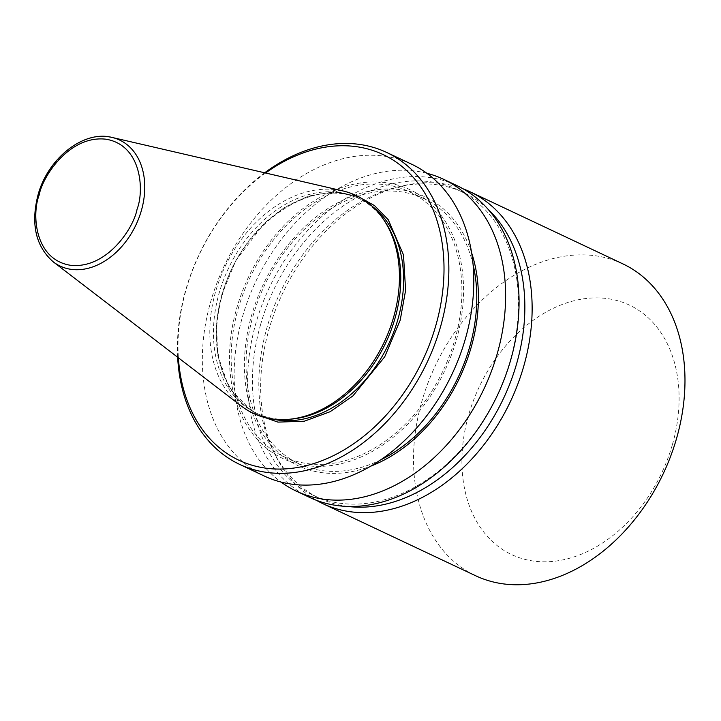<?xml version="1.0" encoding="UTF-8"?>
<svg xmlns="http://www.w3.org/2000/svg" width="721" height="721" viewBox="0 0 721 721"><rect width="100%" height="100%" fill="white"/><g stroke="black" fill="none" stroke-linecap="round" stroke-linejoin="round"><path stroke-width="0.54" stroke-dasharray="3.6 2.7" d="M309.751 497.472A172.427 126.112 115.3 0 1 255.892 323.314A172.427 126.112 115.3 0 1 430.031 177.564A172.427 126.112 115.3 0 1 456.907 185.585M426.832 173.256A172.427 126.112 -64.7 0 0 416.594 171.228A172.427 126.112 -64.7 0 0 242.445 316.97A172.427 126.112 -64.7 0 0 281.118 482.097M260.569 324.684A168.984 123.588 115.3 0 1 457.565 189.704A168.984 123.588 115.3 0 1 510.342 360.374A168.984 123.588 115.3 0 1 313.347 495.354A168.984 123.588 115.3 0 1 260.569 324.684M347.72 506.439A168.984 123.588 115.3 0 1 319.727 498.364A168.984 123.588 115.3 0 1 273.502 451.517A168.984 123.588 115.3 0 1 266.95 327.695A168.984 123.588 115.3 0 1 398.389 186.82A168.984 123.588 115.3 0 1 463.945 192.714A168.984 123.588 115.3 0 1 487.982 209.189M316.402 500.293A172.427 126.112 115.3 0 1 275.647 455.834A172.427 126.112 115.3 0 1 268.96 329.479A172.427 126.112 115.3 0 1 403.084 185.739A172.427 126.112 115.3 0 1 443.1 183.729A172.427 126.112 115.3 0 1 463.324 188.92M622.818 263.859A172.427 126.112 -64.7 0 0 595.943 255.847A172.427 126.112 -64.7 0 0 421.803 401.597A172.427 126.112 -64.7 0 0 475.662 575.755M672.459 444.415A137.945 100.886 -64.7 0 0 607.875 298.674A137.945 100.886 -64.7 0 0 468.56 415.278A137.945 100.886 -64.7 0 0 533.143 561.01A137.945 100.886 -64.7 0 0 672.459 444.415M473.075 264.58A146.57 107.195 -64.7 0 0 423.957 198.636A146.57 107.195 -64.7 0 0 253.098 315.708A146.57 107.195 -64.7 0 0 298.873 463.738A146.57 107.195 -64.7 0 0 381.003 459.719M238.209 308.687A146.57 107.195 115.3 0 1 409.068 191.615A146.57 107.195 115.3 0 1 454.852 339.645A146.57 107.195 115.3 0 1 283.984 456.717A146.57 107.195 115.3 0 1 238.209 308.687M471.597 252.765A148.652 108.718 -64.7 0 0 361.879 192.94A148.652 108.718 -64.7 0 0 251.557 315.492A148.652 108.718 -64.7 0 0 370.936 466.09M456.402 339.861A148.67 108.736 -64.7 0 0 386.798 182.792A148.67 108.736 -64.7 0 0 236.65 308.462A148.67 108.736 -64.7 0 0 306.254 465.532A148.67 108.736 -64.7 0 0 456.402 339.861M411.646 164.226A172.427 126.112 -64.7 0 0 210.631 301.964A172.427 126.112 -64.7 0 0 264.49 476.112M265.562 173.004A168.984 123.588 115.3 0 0 202.493 248.042A168.984 123.588 -64.7 0 0 186.117 289.554A168.984 123.588 -64.7 0 0 178.484 332.318A168.984 123.588 115.3 0 0 178.384 357.787M264.67 172.797A172.427 126.112 -64.7 0 0 203.07 246.537A172.427 126.112 -64.7 0 0 185.694 290.193A172.427 126.112 -64.7 0 0 177.817 335.211A172.427 126.112 115.3 0 0 177.654 357.228M291.086 419.126A118.974 87.016 115.3 0 1 274.881 418.694A118.974 87.016 115.3 0 1 256.343 413.169A118.974 87.016 115.3 0 1 223.285 280.559A118.974 87.016 115.3 0 1 339.339 192.435A118.974 87.016 115.3 0 1 357.877 197.96A118.974 87.016 115.3 0 1 384.563 220.986M241.4 406.103A120.443 88.088 115.3 0 1 223.339 270.339A120.443 88.088 115.3 0 1 337.248 189.866A120.443 88.088 115.3 0 1 342.926 190.93M371.919 206.071A118.974 87.016 -64.7 0 0 360.707 199.302A118.974 87.016 -64.7 0 0 342.169 193.769A118.974 87.016 -64.7 0 0 222.014 294.339A118.974 87.016 -64.7 0 0 259.172 414.503A118.974 87.016 -64.7 0 0 271.52 418.847M357.066 195.968L333.327 191.93L308.372 196.058L284.759 207.224L264.382 223.195L235.956 260.371L221.798 294.655L216.606 322.089L217.526 354.498L229.044 387.871L254.288 413.809M53.336 261.921A69.676 50.957 115.3 0 1 38.411 195.724A69.676 50.957 115.3 0 1 108.781 136.828M463.945 192.714L457.565 189.704M398.389 186.82L403.084 185.739M423.957 198.636L409.068 191.615M256.343 413.169L259.172 414.503C223.393 398.74 206.99 346.125 222.392 294.628C240.463 224.249 313.824 174.212 360.707 199.302L357.877 197.96M298.873 463.738L283.984 456.717M273.502 451.517L275.647 455.834M319.727 498.364L313.347 495.354"/><path stroke-width="1.08" d="M443.46 179.241L456.907 185.585A172.427 126.112 115.3 0 1 510.765 359.734A172.427 126.112 115.3 0 1 336.617 505.484A172.427 126.112 115.3 0 1 309.751 497.472L296.304 491.127A172.427 126.112 -64.7 0 0 323.179 499.139A172.427 126.112 -64.7 0 0 497.319 353.398A172.427 126.112 -64.7 0 0 443.46 179.241A172.427 126.112 -64.7 0 0 426.832 173.256M487.982 209.189A168.984 123.588 115.3 0 1 516.723 363.384A168.984 123.588 115.3 0 1 347.72 506.439M463.324 188.92A172.427 126.112 115.3 0 1 469.975 191.75A172.427 126.112 115.3 0 1 523.834 365.907A172.427 126.112 115.3 0 1 349.694 511.649A172.427 126.112 115.3 0 1 322.819 503.637A172.427 126.112 115.3 0 1 316.402 500.293M322.819 503.637L475.662 575.755A172.427 126.112 -64.7 0 0 502.537 583.767A172.427 126.112 -64.7 0 0 676.677 438.017A172.427 126.112 -64.7 0 0 622.818 263.859L469.975 191.75M381.003 459.719A146.57 107.195 -64.7 0 0 469.741 346.666A146.57 107.195 -64.7 0 0 473.075 264.58M370.936 466.09A148.652 108.718 -64.7 0 0 471.282 346.891A148.652 108.718 -64.7 0 0 471.597 252.765M386.708 152.464A172.427 126.112 -64.7 0 1 448.453 281.605A172.427 126.112 -64.7 0 1 440.567 326.622A172.427 126.112 -64.7 0 1 423.191 370.279A172.427 126.112 115.3 0 1 239.552 464.351L264.49 476.112A172.427 126.112 -64.7 0 0 465.505 338.383A172.427 126.112 -64.7 0 0 411.646 164.226L386.708 152.464A172.427 126.112 -64.7 0 0 264.67 172.797M383.04 218.778L384.563 220.986A118.974 87.016 115.3 0 1 385.807 342.691A118.974 87.016 115.3 0 1 291.086 419.126L288.4 419.352A120.443 88.088 115.3 0 1 271.997 418.919A120.443 88.088 115.3 0 1 241.4 406.103L53.336 261.921A69.676 50.957 115.3 0 0 71.037 269.339A69.676 50.957 115.3 0 0 141.406 210.442A69.676 50.957 115.3 0 0 112.07 137.441L342.926 190.93A120.443 88.088 115.3 0 1 383.04 218.778A120.443 88.088 115.3 0 1 384.293 341.979A120.443 88.088 115.3 0 1 288.4 419.352M265.562 173.004A168.984 123.588 115.3 0 1 443.523 282.488A168.984 123.588 -64.7 0 1 419.523 366.764A168.984 123.588 115.3 0 1 275.503 469.001A168.984 123.588 115.3 0 1 178.384 357.787M239.552 464.351A172.427 126.112 115.3 0 1 177.654 357.228M281.118 482.097A172.427 126.112 -64.7 0 0 296.304 491.127M271.52 418.847A118.974 87.016 -64.7 0 0 277.72 420.037A118.974 87.016 -64.7 0 0 397.875 319.466A118.974 87.016 -64.7 0 0 371.919 206.071M108.781 136.828A69.676 50.957 115.3 0 1 112.07 137.441C83.465 129.879 47.604 158.566 37.925 195.283C30.642 224.276 35.78 246.483 53.336 261.921M254.288 413.809L277.945 422.118L304.262 421.226L330.119 411.718L352.884 395.937L384.735 356.769L400.209 320.151L405.608 290.311L403.49 254.919L388.24 219.716L374.532 205.602L357.066 195.968M39.114 195.229C42.395 176.51 69.54 134.899 106.032 139.216C142.037 145.254 144.281 191.074 137.062 209.225C133.782 227.935 106.636 269.555 70.144 265.229C34.139 259.19 31.895 213.371 39.114 195.229"/></g></svg>
